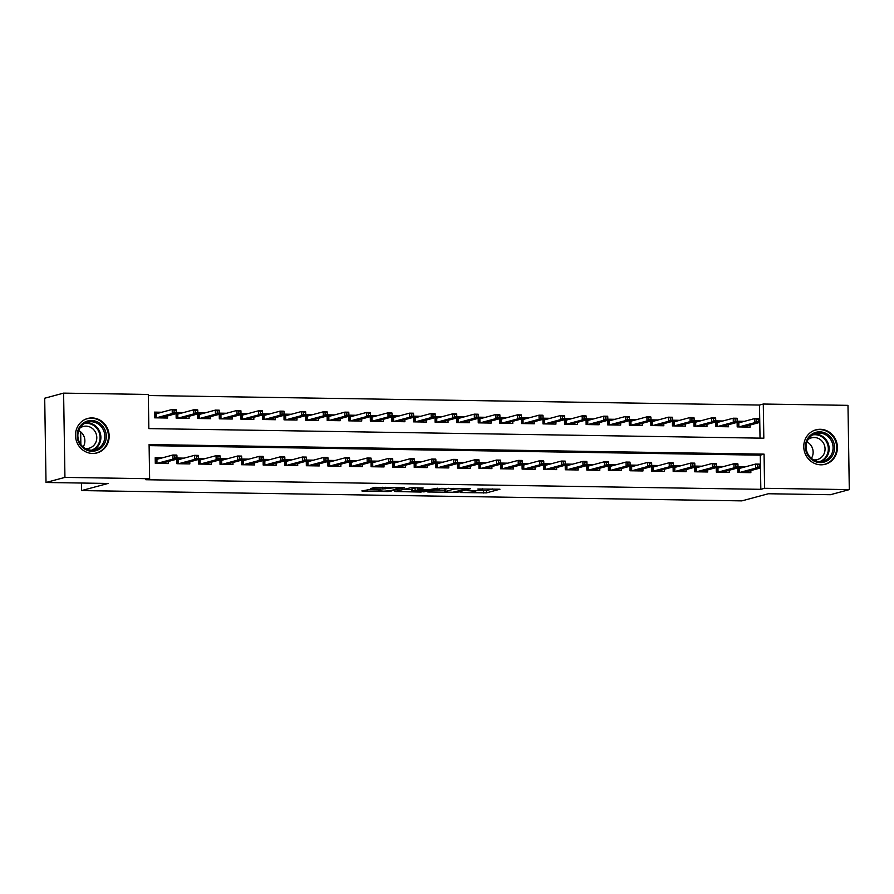 <?xml version="1.0" encoding="UTF-8"?>
<svg xmlns="http://www.w3.org/2000/svg" width="894" height="894" viewBox="0 0 894 894"><rect width="100%" height="100%" fill="white"/><g stroke="black" fill="none" stroke-linecap="round" stroke-linejoin="round"><path stroke-width="1.34" d="M460.153 492.527L486.481 492.873L499.969 489.208L477.832 489.018A7.186 0.637 179.1 0 1 482.648 489.543A7.186 0.637 179.1 0 1 482.235 489.756L481.128 490.057A7.186 0.637 179.1 0 1 471.976 490.594L467.059 490.661L470.926 490.873A7.186 0.637 179.1 0 1 475.742 491.398A7.186 0.637 179.1 0 1 475.329 491.622L474.222 491.923A7.186 0.637 179.1 0 1 465.07 492.449L460.153 492.527M92.048 417.934A17.835 16.762 -105.1 0 1 108.979 433.635A17.835 16.762 -105.1 0 1 96.965 452.923A17.835 16.762 -105.1 0 1 92.607 453.459A17.835 16.762 -105.1 0 1 75.677 437.758A17.835 16.762 -105.1 0 1 87.69 418.47A17.835 16.762 -105.1 0 1 92.048 417.934M820.312 429.288A17.835 16.762 -105.1 0 1 837.231 444.988A17.835 16.762 -105.1 0 1 825.218 464.277A17.835 16.762 -105.1 0 1 820.871 464.813A17.835 16.762 -105.1 0 1 803.941 449.112A17.835 16.762 -105.1 0 1 815.954 429.824A17.835 16.762 -105.1 0 1 820.312 429.288M368.44 489.756L361.835 490.929L363.21 491.164L388.197 491.555L404.557 487.722L375.201 487.331L370.664 488.549L372.038 488.783L382.744 488.951L394.511 487.722L399.517 488.169L390.376 490.728L383.705 491.175L378.71 490.728L380.643 490.08L379.134 489.923L368.44 489.756M849.3 489.621L830.392 494.717L768.348 493.745L741.875 500.875L81.589 490.582L108.062 483.453L46.019 482.481L64.938 477.396L63.608 393.125L148.303 394.444L148.84 428.606L763.822 438.194L763.286 404.032L847.981 405.351L849.3 489.621L764.605 488.303L764.068 454.141L149.097 444.553L149.633 478.715L64.938 477.396M149.633 478.715L145.845 479.732L760.828 489.32L764.605 488.303M427.701 491.957L456.935 492.415L470.423 488.739L441.066 488.359L427.701 491.957M421.13 492.069L394.645 491.51L410.994 487.677L423.186 488.012L417.643 489.532L419.018 489.767L428.975 489.711L437.669 488.191L423.991 491.901L421.13 491.521M161.836 412.246L154.494 412.123L154.584 417.822L167.524 418.023L167.502 415.945M183.415 412.581L176.252 412.469M204.994 412.916L197.831 412.804M226.573 413.251L219.41 413.14M248.152 413.587L240.989 413.475M269.731 413.922L262.568 413.81M291.31 414.257L284.147 414.146M312.878 414.592L305.714 414.481M334.457 414.939L327.293 414.827M356.036 415.274L348.872 415.162M377.614 415.609L370.451 415.498M399.193 415.945L392.03 415.833M420.772 416.28L413.609 416.168M442.351 416.615L435.188 416.503M463.93 416.95L456.767 416.839M485.509 417.286L478.346 417.174M507.088 417.621L499.925 417.509M528.667 417.956L521.504 417.844M550.246 418.303L543.083 418.191L543.049 415.866L540.892 415.833L540.926 418.113L543.083 418.146L542.982 419.331L527.013 423.633M571.825 418.638L564.662 418.526L564.628 416.202L562.471 416.168L562.505 418.448L564.662 418.481L564.55 419.666L548.592 423.968M593.392 418.973L586.229 418.861L586.207 416.537L584.05 416.503L584.084 418.783L586.24 418.817L586.129 420.001L570.171 424.304M614.971 419.308L607.808 419.197L607.786 416.872L605.618 416.839L605.663 419.118L607.819 419.152L607.708 420.336L591.75 424.639M636.55 419.644L629.387 419.532L629.354 417.207L627.197 417.174L627.242 419.454L629.398 419.487L629.287 420.672L613.329 424.974M658.129 419.979L650.966 419.867M679.708 420.314L672.545 420.202L672.511 417.878L670.355 417.844L670.388 420.124L672.556 420.158L672.444 421.353L656.487 425.645M701.287 420.649L694.124 420.538L694.09 418.213L691.934 418.18L691.967 420.459L694.124 420.493L694.023 421.689L678.065 425.98M722.866 420.985L715.703 420.873L715.669 418.56L713.513 418.526L713.546 420.795L715.703 420.828L715.602 422.024L699.644 426.315M737.841 467.92L737.908 472.457L750.859 472.658L750.826 470.579M716.262 467.584L716.329 472.121L729.28 472.323L729.247 470.233M694.683 467.249L694.75 471.786L707.702 471.987L707.668 469.898M673.104 466.914L673.171 471.44L686.123 471.652L686.089 469.562M651.525 466.579L651.592 471.104L664.544 471.306L664.51 469.227M629.946 466.243L630.013 470.769L642.965 470.97L642.931 468.892M608.367 465.908L608.434 470.434L621.386 470.635L621.352 468.557M586.788 465.573L586.855 470.099L599.807 470.3L599.773 468.221M565.209 465.238L565.287 469.763L578.228 469.965L578.194 467.886M543.63 464.902L543.708 469.428L556.649 469.629L556.616 467.551M522.051 464.556L522.13 469.093L535.07 469.294L535.037 467.216M500.472 464.221L500.551 468.758L513.491 468.959L513.458 466.869M478.893 463.885L478.972 468.422L491.912 468.624L491.879 466.534M457.326 463.55L457.393 468.076L470.333 468.288L470.311 466.199M435.747 463.215L435.814 467.741L448.766 467.942L448.732 465.863M414.168 462.88L414.235 467.406L427.187 467.607L427.153 465.528M392.589 462.544L392.656 467.07L405.608 467.271L405.574 465.193M371.01 462.209L371.077 466.735L384.029 466.936L383.995 464.858M349.431 461.874L349.498 466.4L362.45 466.601L362.416 464.522M327.852 461.539L327.919 466.065L340.871 466.266L340.837 464.187M306.273 461.192L306.34 465.729L319.292 465.93L319.259 463.852M284.694 460.857L284.773 465.394L297.713 465.595L297.68 463.505M263.115 460.522L263.194 465.059L276.134 465.26L276.101 463.17M241.536 460.186L241.615 464.724L254.555 464.925L254.522 462.835M219.958 459.851L220.036 464.377L232.976 464.578L232.943 462.5M198.379 459.516L198.457 464.042L211.397 464.243L211.364 462.164M176.811 459.181L176.878 463.707L189.819 463.908L189.796 461.829M760.828 489.32L760.291 455.158L149.108 445.625M745.16 466.88L737.997 466.769M723.581 466.534L716.418 466.422M702.002 466.199L694.839 466.087M680.423 465.863L673.26 465.752M658.844 465.528L651.681 465.416M637.266 465.193L630.102 465.081M615.687 464.858L608.523 464.746M594.108 464.522L586.956 464.411M572.54 464.187L565.377 464.075M550.961 463.852L543.798 463.74M529.382 463.517L522.219 463.405M507.803 463.17L500.64 463.058L500.606 460.745L498.45 460.712L498.483 462.98L500.64 463.014L500.539 464.209L484.57 468.501M486.224 462.835L479.061 462.723L479.028 460.41L476.871 460.376L476.904 462.645L479.061 462.679L478.961 463.874L462.991 468.165M464.645 462.5L457.482 462.388L457.449 460.064L455.292 460.03L455.325 462.31L457.482 462.343L457.382 463.539L441.424 467.83M443.066 462.164L435.903 462.053L435.87 459.728L433.713 459.695L433.746 461.974L435.903 462.008L435.803 463.204L419.845 467.495M421.487 461.829L414.324 461.717L414.291 459.393L412.134 459.36L412.168 461.639L414.324 461.673L414.224 462.868L398.266 467.16M399.909 461.494L392.745 461.382L392.712 459.058L390.555 459.024L390.589 461.304L392.757 461.338L392.645 462.522L376.687 466.824M378.33 461.159L371.166 461.047L371.133 458.723L368.976 458.689L369.021 460.969L371.178 461.002L371.066 462.187L355.108 466.489M356.751 460.823L349.588 460.712L349.554 458.387L347.397 458.354L347.442 460.633L349.599 460.667L349.487 461.852L333.529 466.154M335.172 460.488L328.009 460.376M313.593 460.153L306.43 460.041L306.407 457.717L304.251 457.683L304.284 459.963L306.441 459.997L306.329 461.181L290.371 465.483M292.025 459.807L284.862 459.695M270.446 459.471L263.283 459.36M248.867 459.136L241.704 459.024M227.288 458.801L220.125 458.689M205.709 458.466L198.546 458.354M184.13 458.13L176.967 458.019M162.552 457.795L155.21 457.683L155.299 463.371L168.251 463.573L168.217 461.494M760.023 438.138L759.498 405.049L148.326 395.528M744.445 421.32L737.282 421.208L737.248 418.895L735.091 418.861L735.125 421.13L737.282 421.163L737.181 422.359L721.223 426.65M750.111 425.019L750.133 427.108L737.192 426.907L737.125 422.37M728.532 424.684L728.565 426.773L715.613 426.572L715.546 422.035M706.953 424.348L706.986 426.438L694.035 426.226L693.967 421.7M685.374 424.013L685.407 426.092L672.456 425.89L672.389 421.365M663.795 423.678L663.829 425.756L650.877 425.555L650.81 421.029M642.216 423.343L642.25 425.421L629.298 425.22L629.231 420.694M620.637 423.007L620.671 425.086L607.719 424.885L607.652 420.359M599.058 422.672L599.092 424.751L586.14 424.549L586.073 420.024M577.479 422.337L577.513 424.415L564.572 424.214L564.494 419.688M555.9 422.002L555.934 424.08L542.993 423.879L542.915 419.342M534.321 421.655L534.355 423.745L521.414 423.544L521.336 419.007M512.743 421.32L512.776 423.41L499.835 423.208L499.757 418.671M491.164 420.985L491.197 423.074L478.256 422.862L478.178 418.336M469.596 420.649L469.618 422.728L456.678 422.527L456.611 418.001M448.017 420.314L448.05 422.393L435.099 422.191L435.032 417.666M426.438 419.979L426.472 422.057L413.52 421.856L413.453 417.33M404.859 419.644L404.893 421.722L391.941 421.521L391.874 416.995M383.28 419.308L383.314 421.387L370.362 421.186L370.295 416.66M361.701 418.973L361.735 421.052L348.783 420.851L348.716 416.325M340.122 418.638L340.156 420.716L327.204 420.515L327.137 415.978M318.543 418.291L318.577 420.381L305.625 420.18L305.558 415.643M296.964 417.956L296.998 420.046L284.046 419.845L283.979 415.308M275.386 417.621L275.419 419.711L262.478 419.509L262.4 414.972M253.807 417.286L253.84 419.364L240.899 419.163L240.821 414.637M232.228 416.95L232.261 419.029L219.321 418.828L219.242 414.302M210.649 416.615L210.682 418.694L197.742 418.493L197.663 413.967M189.07 416.28L189.103 418.358L176.163 418.157L176.084 413.631M80.661 431.836L80.862 444.575M81.466 483.039L81.589 490.582M46.019 482.481L44.7 398.221L63.608 393.125M759.498 405.049L763.286 404.032M760.291 455.158L764.068 454.141M475.72 490.638L486.437 490.594L492.56 488.951M434.953 490.001L444.877 490.158M452.777 492.259L466.512 488.984L462.477 488.772A7.186 0.637 179.1 0 0 453.325 489.309L445.313 491.465A7.186 0.637 179.1 0 0 444.899 491.689A7.186 0.637 179.1 0 0 449.704 492.214L452.777 492.259M444.899 491.689L444.866 489.409A7.186 0.637 179.1 0 1 445.268 489.186L448.71 488.269M411.653 489.644L402.021 489.487M412.022 491.052L416.682 491.678L426.449 490.393L417.979 490.046L412.022 491.052L411.989 488.772L411.676 491.231M417.129 487.778L415.084 487.934L415.118 490.214M411.989 488.772L415.084 487.934M745.942 427.041L745.931 426.147M737.204 422.091L741.338 422.158M737.852 426.919L737.774 422.102L738.813 422.84L738.869 426.93L754.871 422.638L754.804 418.537L738.813 422.84M758.861 421.51L758.827 419.23L756.67 419.197L756.704 421.476L758.861 421.51L758.76 422.694L742.791 426.986M758.76 422.694L754.871 422.638L756.704 421.476M756.67 419.197L754.804 418.537L758.693 418.593L758.827 419.23M746.646 471.697L746.658 472.591M738.567 472.468L738.489 467.651L737.919 467.64M742.054 467.707L738.489 467.651L739.528 468.389L739.584 472.479M757.419 467.026L759.576 467.059L759.542 464.779L757.386 464.746L757.419 467.026L755.586 468.188L759.475 468.244L743.506 472.546M739.629 472.479L755.586 468.188L755.519 464.087L739.528 468.389M757.386 464.746L755.519 464.087L759.408 464.142L759.542 464.779M759.475 468.244L759.576 467.059M819.742 431.836A15.433 14.505 -105.1 0 1 834.549 447.436A15.433 14.505 -105.1 0 1 820.223 462.589A15.433 14.505 -105.1 0 1 805.416 446.989A15.433 14.505 -105.1 0 1 819.742 431.836M819.832 461.55A14.293 13.432 74.9 0 0 823.318 461.114A14.293 13.432 74.9 0 0 832.94 445.659A14.293 13.432 74.9 0 0 819.385 433.076A14.293 13.432 74.9 0 0 815.887 433.512A14.293 13.432 74.9 0 0 806.265 448.967A14.293 13.432 74.9 0 0 819.832 461.55M806.98 441.893A11.253 10.572 -105.1 0 1 811.406 458.343M808.098 439.502A11.253 10.572 -105.1 0 1 811.506 437.837A11.253 10.572 -105.1 0 1 814.266 437.501A11.253 10.572 -105.1 0 1 824.938 447.402A11.253 10.572 -105.1 0 1 817.362 459.572A11.253 10.572 -105.1 0 1 814.613 459.918A11.253 10.572 -105.1 0 1 813.574 459.84M822.067 464.791A17.724 16.651 74.9 0 0 824.592 464.321A17.724 16.651 74.9 0 0 836.527 445.156A17.724 16.651 74.9 0 0 819.709 429.567A17.724 16.651 74.9 0 0 815.373 430.103A17.724 16.651 74.9 0 0 812.97 430.964M104.218 428.371A15.433 14.505 -105.1 0 1 99.212 449.291A15.433 14.505 -105.1 0 1 79.231 443.346A15.433 14.505 -105.1 0 1 84.226 422.437A15.433 14.505 -105.1 0 1 104.218 428.371M79.778 442.899A14.293 13.432 74.9 0 0 95.055 449.76A14.293 13.432 74.9 0 0 102.911 429.031A14.293 13.432 74.9 0 0 87.623 422.158A14.293 13.432 74.9 0 0 79.778 442.899M78.717 430.539A11.253 10.572 -105.1 0 1 83.365 435.099A11.253 10.572 -105.1 0 1 83.142 446.989M79.834 428.159A11.253 10.572 -105.1 0 1 83.254 426.483A11.253 10.572 -105.1 0 1 95.289 431.891A11.253 10.572 -105.1 0 1 89.098 448.218A11.253 10.572 -105.1 0 1 85.31 448.486M93.814 453.437A17.724 16.651 74.9 0 0 96.328 452.979A17.724 16.651 74.9 0 0 106.062 427.265A17.724 16.651 74.9 0 0 87.109 418.75A17.724 16.651 74.9 0 0 84.706 419.61M724.364 426.706L724.352 425.812M715.625 421.756L719.759 421.823M716.273 426.572L716.195 421.767L717.234 422.504L717.29 426.594M737.181 422.359L733.292 422.292L733.236 418.202L717.234 422.504M735.125 421.13L733.292 422.292L717.334 426.594M735.091 418.861L733.236 418.202L737.114 418.258L737.248 418.895M702.785 426.371L702.773 425.477M694.046 421.42L698.192 421.487M694.694 426.237L694.616 421.432L695.655 422.169L695.722 426.259M715.602 422.024L711.713 421.957L711.658 417.867L695.655 422.169M713.546 420.795L711.713 421.957L695.755 426.259M713.513 418.526L711.658 417.867L715.535 417.923L715.669 418.56M681.206 426.036L681.194 425.142M672.467 421.085L676.613 421.152M673.115 425.902L673.048 421.096L674.076 421.834L674.143 425.924M694.023 421.689L690.134 421.622L690.079 417.52L674.076 421.834M691.967 420.459L690.134 421.622L674.177 425.924M691.934 418.18L690.079 417.52L693.956 417.587L694.09 418.213M659.627 425.689L659.616 424.806M650.888 420.75L655.034 420.817M651.536 425.566L651.469 420.761L652.497 421.499L652.564 425.589M672.444 421.353L668.556 421.286L668.5 417.185L652.497 421.499M670.388 420.124L668.556 421.286L652.598 425.589M670.355 417.844L668.5 417.185L672.377 417.252L672.511 417.878M725.068 471.361L725.079 472.255M716.988 472.133L716.91 467.316L716.34 467.305M720.475 467.372L716.91 467.316L717.949 468.054L718.016 472.144M735.84 466.69L737.997 466.724L737.963 464.444L735.807 464.411L735.84 466.69L734.008 467.853L737.896 467.908L721.939 472.2M718.05 472.144L734.008 467.853L733.952 463.751L717.949 468.054M735.807 464.411L733.952 463.751L737.829 463.807L737.963 464.444M737.896 467.908L737.997 466.724M703.489 471.026L703.5 471.92M695.409 471.786L695.331 466.981L694.761 466.97M698.907 467.037L695.331 466.981L696.37 467.718L696.437 471.808M714.261 466.344L716.418 466.377L716.385 464.109L714.228 464.075L714.261 466.344L712.429 467.506L716.317 467.573L700.36 471.864M696.471 471.808L712.429 467.506L712.373 463.416L696.37 467.718M714.228 464.075L712.373 463.416L716.25 463.472L716.385 464.109M716.317 467.573L716.418 466.377M681.91 470.691L681.921 471.585M673.83 471.451L673.763 466.646L673.182 466.634M677.328 466.702L673.763 466.646L674.791 467.383L674.858 471.473M692.682 466.009L694.85 466.042L694.806 463.774L692.649 463.74L692.682 466.009L690.85 467.171L694.739 467.238L678.781 471.529M674.892 471.473L690.85 467.171L690.794 463.081L674.791 467.383M692.649 463.74L690.794 463.081L694.672 463.137L694.806 463.774M694.739 467.238L694.85 466.042M660.331 470.356L660.342 471.25M652.251 471.116L652.184 466.31L651.603 466.299M655.749 466.366L652.184 466.31L653.212 467.048L653.279 471.138L669.282 466.836L669.215 462.734L653.212 467.048M671.103 465.673L673.271 465.707L673.227 463.427L671.07 463.394L671.103 465.673L669.282 466.836L673.16 466.903L657.202 471.194M671.07 463.394L669.215 462.734L673.093 462.801L673.227 463.427M673.16 466.903L673.271 465.707M638.059 425.354L638.037 424.471M629.309 420.415L633.455 420.482M629.957 425.231L629.89 420.426L630.918 421.163L630.985 425.253L646.988 420.951L646.921 416.85L630.918 421.163M650.977 419.822L650.933 417.543L648.776 417.509L648.821 419.789L650.977 419.822L650.866 421.007L634.908 425.309M650.866 421.007L646.988 420.951L648.821 419.789M648.776 417.509L646.921 416.85L650.798 416.917L650.933 417.543M638.752 470.021L638.774 470.903M630.672 470.78L630.605 465.975L630.024 465.964M634.17 466.031L630.605 465.975L631.633 466.713L631.7 470.803L647.703 466.5L647.636 462.399L631.633 466.713M649.536 465.338L651.692 465.372L651.648 463.092L649.491 463.058L649.536 465.338L647.703 466.5L651.581 466.567L635.623 470.859M649.491 463.058L647.636 462.399L651.514 462.466L651.648 463.092M651.581 466.567L651.692 465.372M616.48 425.019L616.458 424.125M607.73 420.079L611.876 420.146M608.378 424.896L608.311 420.091L609.339 420.828L609.406 424.907L625.409 420.616L625.342 416.515L609.339 420.828M629.287 420.672L625.409 420.616L627.242 419.454M627.197 417.174L625.342 416.515L629.22 416.582L629.354 417.207M594.901 424.684L594.879 423.79M586.151 419.744L590.297 419.8M586.81 424.561L586.732 419.744L587.76 420.482L587.827 424.572M607.708 420.336L603.83 420.281L603.763 416.179L587.76 420.482M605.663 419.118L603.83 420.281L587.861 424.572M605.618 416.839L603.763 416.179L607.652 416.235L607.786 416.872M573.322 424.348L573.3 423.454M564.583 419.409L568.718 419.465M565.231 424.225L565.153 419.409L566.181 420.146L566.248 424.237M586.129 420.001L582.251 419.945L582.184 415.844L566.181 420.146M584.084 418.783L582.251 419.945L566.282 424.237M584.05 416.503L582.184 415.844L586.073 415.9L586.207 416.537M551.743 424.013L551.732 423.119M543.004 419.062L547.139 419.13M543.653 423.89L543.574 419.074L544.602 419.811L544.669 423.901M564.55 419.666L560.672 419.61L560.605 415.509L544.602 419.811M562.505 418.448L560.672 419.61L544.714 423.901M562.471 416.168L560.605 415.509L564.494 415.565L564.628 416.202M530.164 423.678L530.153 422.784M521.425 418.727L525.56 418.794M522.074 423.555L521.995 418.738L523.024 419.476L523.091 423.566M542.982 419.331L539.093 419.275L539.026 415.174L523.024 419.476M540.926 418.113L539.093 419.275L523.135 423.566M540.892 415.833L539.026 415.174L542.915 415.229L543.049 415.866M617.173 469.685L617.195 470.568M609.105 470.445L609.026 465.64L608.445 465.629M612.591 465.696L609.026 465.64L610.054 466.377L610.121 470.467M627.957 465.003L630.114 465.036L630.08 462.757L627.912 462.723L627.957 465.003L626.124 466.165L630.002 466.221L614.044 470.523M610.155 470.467L626.124 466.165L626.057 462.064L610.054 466.377M627.912 462.723L626.057 462.064L629.935 462.131L630.08 462.757M630.002 466.221L630.114 465.036M595.594 469.339L595.616 470.233M587.526 470.11L587.447 465.305L586.866 465.293M591.012 465.361L587.447 465.305L588.476 466.042L588.543 470.121M606.378 464.668L608.535 464.701L608.501 462.421L606.344 462.388L606.378 464.668L604.545 465.83L608.423 465.886L592.465 470.188M588.576 470.121L604.545 465.83L604.478 461.729L588.476 466.042M606.344 462.388L604.478 461.729L608.367 461.796L608.501 462.421M608.423 465.886L608.535 464.701M574.026 469.004L574.037 469.898M565.947 469.775L565.868 464.958L565.299 464.958M569.433 465.014L565.868 464.958L566.897 465.696L566.964 469.786M584.799 464.332L586.956 464.366L586.922 462.086L584.765 462.053L584.799 464.332L582.966 465.495L586.844 465.55L570.886 469.853M567.008 469.786L582.966 465.495L582.899 461.393L566.897 465.696M584.765 462.053L582.899 461.393L586.788 461.449L586.922 462.086M586.844 465.55L586.956 464.366M552.447 468.668L552.458 469.562M544.368 469.439L544.29 464.623L543.72 464.623M547.854 464.679L544.29 464.623L545.318 465.361L545.385 469.451M563.22 463.997L565.377 464.031L565.343 461.751L563.186 461.717L563.22 463.997L561.387 465.159L565.265 465.215L549.307 469.518M545.429 469.451L561.387 465.159L561.32 461.058L545.318 465.361M563.186 461.717L561.32 461.058L565.209 461.114L565.343 461.751M565.265 465.215L565.377 464.031M530.868 468.333L530.88 469.227M522.789 469.104L522.711 464.288L522.141 464.277M526.275 464.344L522.711 464.288L523.739 465.025L523.806 469.115L539.808 464.824L539.741 460.723L523.739 465.025M541.641 463.662L543.798 463.695L543.764 461.416L541.608 461.382L541.641 463.662L539.808 464.824L543.697 464.88L527.728 469.182M541.608 461.382L539.741 460.723L543.63 460.779L543.764 461.416M543.697 464.88L543.798 463.695M508.585 423.343L508.574 422.449M499.847 418.392L503.981 418.459M500.495 423.22L500.416 418.403L501.445 419.141L501.512 423.231L517.514 418.928L517.447 414.838L501.445 419.141M521.504 417.8L521.47 415.531L519.313 415.498L519.347 417.766L521.504 417.8L521.403 418.995L505.434 423.287M521.403 418.995L517.514 418.928L519.347 417.766M519.313 415.498L517.447 414.838L521.336 414.894L521.47 415.531M509.289 467.998L509.301 468.892M501.21 468.769L501.132 463.952L500.562 463.941M504.697 464.008L501.132 463.952L502.171 464.69L502.227 468.78M520.062 463.327L522.219 463.36L522.185 461.08L520.029 461.047L520.062 463.327L518.229 464.489L522.118 464.545L506.149 468.847M502.272 468.78L518.229 464.489L518.162 460.388L502.171 464.69M520.029 461.047L518.162 460.388L522.051 460.444L522.185 461.08M522.118 464.545L522.219 463.36M487.006 423.007L486.995 422.113M478.268 418.057L482.402 418.124M478.916 422.873L478.838 418.068L479.877 418.805L479.933 422.896M499.925 417.464L499.891 415.196L497.734 415.162L497.768 417.431L499.925 417.464L499.824 418.66L495.935 418.593L495.868 414.503L479.877 418.805M497.768 417.431L495.935 418.593L479.977 422.896M499.824 418.66L483.855 422.951M497.734 415.162L495.868 414.503L499.757 414.559L499.891 415.196M487.711 467.663L487.722 468.557M479.631 468.434L479.553 463.617L478.983 463.606M483.118 463.673L479.553 463.617L480.592 464.355L480.648 468.445M500.539 464.209L496.651 464.142L496.583 460.052L480.592 464.355M498.45 460.712L496.583 460.052L500.472 460.108L500.606 460.745M498.483 462.98L496.651 464.142L480.693 468.445M465.428 422.672L465.416 421.778M456.689 417.721L460.823 417.789M457.337 422.538L457.259 417.733L458.298 418.47L458.354 422.56M478.346 417.129L478.312 414.85L476.156 414.816L476.189 417.096L478.346 417.129L478.245 418.325L474.356 418.258L474.289 414.157L458.298 418.47M476.189 417.096L474.356 418.258L458.398 422.56M478.245 418.325L462.276 422.616M476.156 414.816L474.289 414.157L478.178 414.224L478.312 414.85M466.132 467.327L466.143 468.221M458.052 468.087L457.974 463.282L457.404 463.271M461.539 463.338L457.974 463.282L459.013 464.02L459.069 468.11M478.961 463.874L475.072 463.807L475.005 459.717L459.013 464.02M476.871 460.376L475.005 459.717L478.893 459.773L479.028 460.41M476.904 462.645L475.072 463.807L459.114 468.11M443.849 422.326L443.837 421.443M435.11 417.386L439.245 417.453M435.758 422.203L435.68 417.397L436.719 418.135L436.775 422.225M456.767 416.794L456.733 414.514L454.577 414.481L454.61 416.76L456.767 416.794L456.666 417.99L452.777 417.923L452.71 413.821L436.719 418.135M454.61 416.76L452.777 417.923L436.82 422.225M456.666 417.99L440.697 422.281M454.577 414.481L452.71 413.821L456.599 413.888L456.733 414.514M444.553 466.992L444.564 467.886M436.473 467.752L436.395 462.947L435.825 462.936M439.96 463.003L436.395 462.947L437.434 463.684L437.49 467.774M457.382 463.539L453.493 463.472L453.437 459.371L437.434 463.684M455.292 460.03L453.437 459.371L457.315 459.438L457.449 460.064M455.325 462.31L453.493 463.472L437.535 467.774M422.27 421.99L422.259 421.108M413.531 417.051L417.677 417.118M414.179 421.867L414.101 417.062L415.14 417.8L415.207 421.89M435.188 416.459L435.154 414.179L432.998 414.146L433.031 416.425L435.188 416.459L435.087 417.654L431.199 417.587L431.143 413.486L415.14 417.8M433.031 416.425L431.199 417.587L415.241 421.89M435.087 417.654L419.13 421.946M432.998 414.146L431.143 413.486L435.02 413.553L435.154 414.179M422.974 466.657L422.985 467.551M414.894 467.417L414.816 462.611L414.246 462.6M418.392 462.667L414.816 462.611L415.855 463.349L415.922 467.439L431.914 463.137L431.858 459.035L415.855 463.349M433.713 459.695L431.858 459.035L435.736 459.103L435.87 459.728M435.803 463.204L431.914 463.137L433.746 461.974M400.691 421.655L400.68 420.761M391.952 416.716L396.098 416.783M392.6 421.532L392.522 416.727L393.561 417.464L393.628 421.543L409.62 417.252L409.564 413.151L393.561 417.464M413.609 416.123L413.576 413.844L411.419 413.81L411.452 416.09L413.609 416.123L413.509 417.308L397.551 421.61M413.509 417.308L409.62 417.252L411.452 416.09M411.419 413.81L409.564 413.151L413.441 413.218L413.576 413.844M401.395 466.322L401.406 467.204M393.315 467.081L393.237 462.276L392.667 462.265M396.813 462.332L393.237 462.276L394.276 463.014L394.343 467.104L410.335 462.801L410.279 458.7L394.276 463.014M412.134 459.36L410.279 458.7L414.157 458.767L414.291 459.393M414.224 462.868L410.335 462.801L412.168 461.639M379.112 421.32L379.101 420.426M370.373 416.38L374.519 416.436M371.021 421.197L370.954 416.38L371.982 417.118L372.049 421.208L388.041 416.917L387.985 412.816L371.982 417.118M392.041 415.788L391.997 413.509L389.84 413.475L389.873 415.755L392.041 415.788L391.93 416.973L375.972 421.275M391.93 416.973L388.041 416.917L389.873 415.755M389.84 413.475L387.985 412.816L391.863 412.872L391.997 413.509M357.533 420.985L357.522 420.091M348.794 416.045L352.94 416.101M349.442 420.862L349.375 416.045L350.403 416.783L350.47 420.873M370.462 415.453L370.418 413.173L368.261 413.14L368.294 415.419L370.462 415.453L370.351 416.638L366.473 416.582L366.406 412.48L350.403 416.783M368.294 415.419L366.473 416.582L350.504 420.873M370.351 416.638L354.393 420.94M368.261 413.14L366.406 412.48L370.284 412.536L370.418 413.173M335.965 420.649L335.943 419.755M327.215 415.699L331.361 415.766M327.863 420.526L327.796 415.71L328.824 416.448L328.891 420.538M348.883 415.118L348.839 412.838L346.682 412.804L346.727 415.084L348.883 415.118L348.772 416.302L344.894 416.246L344.827 412.145L328.824 416.448M346.727 415.084L344.894 416.246L328.925 420.538M348.772 416.302L332.814 420.605M346.682 412.804L344.827 412.145L348.705 412.201L348.839 412.838M314.386 420.314L314.364 419.42M305.636 415.364L309.782 415.431M306.296 420.191L306.217 415.375L307.245 416.112L307.312 420.202M327.305 414.782L327.271 412.503L325.103 412.469L325.148 414.749L327.305 414.782L327.193 415.967L323.315 415.911L323.248 411.81L307.245 416.112M325.148 414.749L323.315 415.911L307.346 420.202M327.193 415.967L311.235 420.269M325.103 412.469L323.248 411.81L327.126 411.866L327.271 412.503M292.807 419.979L292.785 419.085M284.068 415.028L288.203 415.095M284.717 419.856L284.638 415.039L285.667 415.777L285.734 419.867L301.736 415.565L301.669 411.475L285.667 415.777M305.726 414.436L305.692 412.168L303.535 412.134L303.569 414.403L305.726 414.436L305.614 415.632L289.656 419.923M305.614 415.632L301.736 415.565L303.569 414.403M303.535 412.134L301.669 411.475L305.558 411.531L305.692 412.168M271.228 419.644L271.217 418.75M262.49 414.693L266.624 414.76M263.138 419.509L263.06 414.704L264.088 415.442L264.155 419.532L280.157 415.229L280.09 411.139L264.088 415.442M284.147 414.101L284.113 411.832L281.956 411.799L281.99 414.067L284.147 414.101L284.035 415.297L268.077 419.588M284.035 415.297L280.157 415.229L281.99 414.067M281.956 411.799L280.09 411.139L283.979 411.195L284.113 411.832M249.649 419.308L249.638 418.414M240.911 414.358L245.045 414.425M241.559 419.174L241.481 414.369L242.509 415.107L242.576 419.197M262.568 413.766L262.534 411.486L260.377 411.452L260.411 413.732L262.568 413.766L262.456 414.961L258.578 414.894L258.511 410.793L242.509 415.107M260.411 413.732L258.578 414.894L242.62 419.197M262.456 414.961L246.498 419.252M260.377 411.452L258.511 410.793L262.4 410.86L262.534 411.486M228.071 418.973L228.059 418.079M219.332 414.023L223.466 414.09M219.98 418.839L219.902 414.034L220.93 414.771L220.997 418.861M240.989 413.43L240.955 411.151L238.799 411.117L238.832 413.397L240.989 413.43L240.888 414.626L236.999 414.559L236.932 410.458L220.93 414.771M238.832 413.397L236.999 414.559L221.042 418.861M240.888 414.626L224.919 418.917M238.799 411.117L236.932 410.458L240.821 410.525L240.955 411.151M206.492 418.627L206.48 417.744M197.753 413.687L201.888 413.754M198.401 418.504L198.323 413.698L199.362 414.436L199.418 418.526M219.41 413.095L219.376 410.815L217.22 410.782L217.253 413.062L219.41 413.095L219.309 414.291L215.42 414.224L215.353 410.123L199.362 414.436M217.253 413.062L215.42 414.224L199.463 418.526M219.309 414.291L203.34 418.582M217.22 410.782L215.353 410.123L219.242 410.19L219.376 410.815M184.913 418.291L184.902 417.397M176.174 413.352L180.309 413.419M176.822 418.168L176.744 413.363L177.783 414.101L177.839 418.18M197.831 412.76L197.797 410.48L195.641 410.447L195.674 412.726L197.831 412.76L197.73 413.944L193.842 413.888L193.774 409.787L177.783 414.101M195.674 412.726L193.842 413.888L177.884 418.191M197.73 413.944L181.761 418.247M195.641 410.447L193.774 409.787L197.663 409.854L197.797 410.48M163.334 417.956L163.323 417.062M154.506 413.017L158.73 413.073M155.243 417.833L155.165 413.017L156.204 413.754L156.26 417.844L172.263 413.553L172.196 409.452L156.204 413.754M176.252 412.425L176.219 410.145L174.062 410.111L174.095 412.391L176.252 412.425L176.152 413.609L160.182 417.911M176.152 413.609L172.263 413.553L174.095 412.391M174.062 410.111L172.196 409.452L176.084 409.508L176.219 410.145M379.816 465.975L379.827 466.869M371.736 466.746L371.669 461.941L371.088 461.93M375.234 461.997L371.669 461.941L372.697 462.679L372.764 466.757M392.645 462.522L388.756 462.466L388.7 458.365L372.697 462.679M390.555 459.024L388.7 458.365L392.578 458.432L392.712 459.058M390.589 461.304L388.756 462.466L372.798 466.757M358.237 465.64L358.259 466.534M350.157 466.411L350.09 461.595L349.509 461.595M353.655 461.65L350.09 461.595L351.118 462.332L351.186 466.422M371.066 462.187L367.188 462.131L367.121 458.03L351.118 462.332M368.976 458.689L367.121 458.03L370.999 458.086L371.133 458.723M369.021 460.969L367.188 462.131L351.219 466.422M336.658 465.305L336.68 466.199M328.579 466.076L328.511 461.259L327.93 461.259M332.076 461.315L328.511 461.259L329.54 461.997L329.607 466.087M349.487 461.852L345.609 461.796L345.542 457.694L329.54 461.997M347.397 458.354L345.542 457.694L349.42 457.75L349.554 458.387M347.442 460.633L345.609 461.796L329.64 466.087M315.079 464.969L315.101 465.863M307.011 465.74L306.933 460.924L306.351 460.913M310.497 460.98L306.933 460.924L307.961 461.662L308.028 465.752L324.03 461.46L323.963 457.359L307.961 461.662M325.863 460.298L328.02 460.332L327.986 458.052L325.818 458.019L325.863 460.298L324.03 461.46L327.908 461.516L311.95 465.819M325.818 458.019L323.963 457.359L327.852 457.415L327.986 458.052M327.908 461.516L328.02 460.332M293.5 464.634L293.523 465.528M285.432 465.405L285.354 460.589L284.784 460.578M288.918 460.645L285.354 460.589L286.382 461.326L286.449 465.416L302.451 461.125L302.384 457.024L286.382 461.326M304.251 457.683L302.384 457.024L306.273 457.08L306.407 457.717M306.329 461.181L302.451 461.125L304.284 459.963M271.932 464.299L271.944 465.193M263.853 465.07L263.775 460.254L263.205 460.242M267.34 460.309L263.775 460.254L264.803 460.991L264.87 465.081M282.705 459.617L284.862 459.65L284.828 457.382L282.672 457.348L282.705 459.617L280.872 460.779L284.75 460.846L268.792 465.137M264.915 465.081L280.872 460.779L280.805 456.689L264.803 460.991M282.672 457.348L280.805 456.689L284.694 456.745L284.828 457.382M284.75 460.846L284.862 459.65M250.354 463.964L250.365 464.858M242.274 464.724L242.196 459.918L241.626 459.907M245.761 459.974L242.196 459.918L243.224 460.656L243.291 464.746M261.126 459.281L263.283 459.315L263.249 457.046L261.093 457.013L261.126 459.281L259.294 460.444L263.182 460.511L247.213 464.802M243.336 464.746L259.294 460.444L259.226 456.353L243.224 460.656M261.093 457.013L259.226 456.353L263.115 456.409L263.249 457.046M263.182 460.511L263.283 459.315M228.775 463.628L228.786 464.522M220.695 464.388L220.617 459.583L220.047 459.572M224.182 459.639L220.617 459.583L221.645 460.321L221.712 464.411M239.547 458.946L241.704 458.98L241.671 456.7L239.514 456.666L239.547 458.946L237.715 460.108L241.603 460.175L225.634 464.467M221.757 464.411L237.715 460.108L237.648 456.007L221.645 460.321M239.514 456.666L237.648 456.007L241.536 456.074L241.671 456.7M241.603 460.175L241.704 458.98M207.196 463.293L207.207 464.187M199.116 464.053L199.038 459.248L198.468 459.237M202.603 459.304L199.038 459.248L200.077 459.985L200.133 464.075M217.968 458.611L220.125 458.644L220.092 456.365L217.935 456.331L217.968 458.611L216.136 459.773L220.025 459.84L204.055 464.131M200.178 464.075L216.136 459.773L216.069 455.672L200.077 459.985M217.935 456.331L216.069 455.672L219.958 455.739L220.092 456.365M220.025 459.84L220.125 458.644M185.617 462.958L185.628 463.841M177.537 463.718L177.459 458.913L176.889 458.901M181.024 458.968L177.459 458.913L178.498 459.65L178.554 463.74L194.557 459.438L194.49 455.337L178.498 459.65M196.389 458.276L198.546 458.309L198.513 456.029L196.356 455.996L196.389 458.276L194.557 459.438L198.446 459.505L182.477 463.796M196.356 455.996L194.49 455.337L198.379 455.404L198.513 456.029M198.446 459.505L198.546 458.309M164.038 462.611L164.049 463.505M155.958 463.383L155.88 458.577L155.221 458.566M159.445 458.633L155.88 458.577L156.919 459.315L156.975 463.394M174.811 457.94L176.967 457.974L176.934 455.694L174.777 455.661L174.811 457.94L172.978 459.103L176.867 459.158L160.898 463.461M157.02 463.405L172.978 459.103L172.911 455.001L156.919 459.315M174.777 455.661L172.911 455.001L176.8 455.068L176.934 455.694M176.867 459.158L176.967 457.974M486.437 490.594L486.481 492.873M483.576 490.761L483.62 493.041M456.923 491.566L456.935 492.415M429.064 491.588L429.075 492.192M453.314 488.336L453.325 489.309M445.268 489.186L445.313 491.465M396.131 491.074L396.143 491.678M417.621 487.778L417.643 489.532M423.979 491.052L423.991 491.901M379.034 489.912L379.045 490.549M387.828 487.319L387.851 488.18M385.571 487.275L385.605 488.783M382.71 487.23L382.744 488.951M372.038 488.18L372.038 488.783M391.047 490.538L391.058 491.387M363.199 490.56L363.21 491.164M813.965 434.205A14.293 13.432 -105.1 0 1 815.44 434.138A14.293 13.432 -105.1 0 1 828.816 445.648A14.293 13.432 -105.1 0 1 821.307 461.483M819.776 461.55A13.823 12.985 74.9 0 0 828.112 446.385A13.823 12.985 74.9 0 0 815.071 434.707A13.823 12.985 74.9 0 0 812.601 434.92M85.701 422.851A14.293 13.432 -105.1 0 1 98.966 430.092A14.293 13.432 -105.1 0 1 93.043 450.129M91.512 450.196A13.823 12.985 74.9 0 0 98.217 430.416A13.823 12.985 74.9 0 0 84.349 423.566M475.72 490.56L475.742 491.398M482.626 488.794L482.648 489.543M417.487 487.778L417.52 489.599M378.698 489.912L378.71 490.728M399.506 487.498L399.517 488.169M815.373 430.103L814.155 430.427M824.592 464.321L823.363 464.656M87.109 418.75L85.891 419.074M96.328 452.979L95.099 453.303"/></g></svg>
